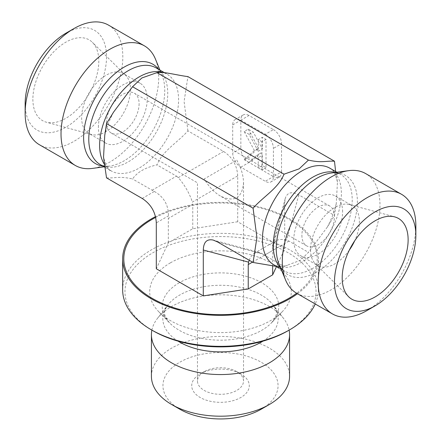 <?xml version="1.0" encoding="UTF-8"?>
<svg xmlns="http://www.w3.org/2000/svg" width="441" height="441" viewBox="0 0 441 441"><rect width="100%" height="100%" fill="white"/><g stroke="black" fill="none" stroke-linecap="round" stroke-linejoin="round"><path stroke-width="0.33" stroke-dasharray="2.21 1.65" d="M236.778 371.62A23.026 13.291 0 0 0 204.222 371.62A23.026 13.291 0 0 0 197.474 381.018A23.026 13.291 0 0 0 220.5 394.309A23.026 13.291 0 0 0 243.526 381.018A23.026 13.291 0 0 0 236.778 371.62L240.852 373.968A28.781 16.615 180 0 1 240.852 397.468A28.781 16.615 180 0 1 200.148 397.468A28.781 16.615 180 0 1 200.148 373.968A28.781 16.615 180 0 1 240.852 373.968L236.778 371.62M261.199 409.215A57.556 33.229 0 0 0 261.199 362.221A57.556 33.229 0 0 0 179.801 362.221A57.556 33.229 0 0 0 179.801 409.215M236.778 160.138C241.172 167.911 243.421 175.479 243.526 182.828C242.131 198.141 234.458 202.573 220.5 196.118C214.183 192.359 208.758 186.626 204.222 178.936L236.778 160.138M151.428 376.322A69.072 39.877 180 0 1 171.659 348.12A69.072 39.877 180 0 1 269.341 348.12A69.072 39.877 180 0 1 289.572 376.322M151.886 330.122A69.072 39.877 180 0 1 157.448 318.408A69.072 39.877 180 0 1 171.659 306.489A69.072 39.877 180 0 1 283.552 318.408A69.072 39.877 180 0 1 289.114 330.122M288.061 330.733A95.548 55.164 0 0 0 288.061 252.721A95.548 55.164 0 0 0 152.939 252.721A95.548 55.164 0 0 0 152.939 330.733M122.653 289.847A97.847 56.492 180 0 1 151.313 249.898A97.847 56.492 180 0 1 257.946 237.655A97.847 56.492 180 0 1 318.347 289.847A97.847 56.492 180 0 1 315.232 303.987M297.477 293.734A97.847 56.492 0 0 0 318.347 258.856A97.847 56.492 0 0 0 260.598 207.325A97.847 56.492 0 0 0 155.513 216.625M170.441 262.825A70.797 40.875 0 0 0 158.71 311.677A70.797 40.875 0 0 0 220.5 332.602A70.797 40.875 0 0 0 282.29 311.677A70.797 40.875 0 0 0 263.211 259.132A70.797 40.875 0 0 0 170.441 262.825M367.022 310.525A69.072 39.877 120 0 0 415.857 225.93M296.6 293.226A69.072 39.877 120 0 0 365.672 253.349A69.072 39.877 120 0 0 365.672 173.594M335.629 171.532L337.459 181.918L336.257 203.632L334.482 215.484L327.404 226.983L308.446 252.34L300.453 260.273L284.026 266.436L276.7 266.452M349.305 250.13A34.536 19.939 -60 0 1 317.68 265.521A34.536 19.939 -60 0 1 315.282 263.685A34.536 19.939 -60 0 1 310.53 249.711A34.536 19.939 -60 0 1 323.931 216.812A34.536 19.939 -60 0 1 349.426 204.547A34.536 19.939 -60 0 1 352.216 205.704A34.536 19.939 -60 0 1 359.371 221.514A34.536 19.939 -60 0 1 354.702 240.786M342.602 211.834A34.536 19.939 120 0 0 335.447 196.025A34.536 19.939 120 0 0 300.911 215.963A34.536 19.939 120 0 0 300.911 255.841A34.536 19.939 120 0 0 327.525 246.585A34.536 19.939 120 0 0 342.602 211.834M301.898 235.329A23.026 13.291 120 0 0 306.666 245.869A23.026 13.291 120 0 0 329.692 232.578A23.026 13.291 120 0 0 329.692 205.991A23.026 13.291 120 0 0 311.947 212.16A23.026 13.291 120 0 0 301.898 235.329M276.557 266.436L284.699 248.895L284.699 203.02L285.228 198.511C287.234 192.348 291.755 191.135 298.794 194.878L334.482 215.484M284.699 248.895L237.705 221.762L237.705 175.887L192.408 202.033L192.761 204.348L168.341 218.449L168.44 215.875L156.301 222.881M106.518 177.855C115.592 178.379 119.015 175.865 132.554 178.985C137.123 172.227 145.265 167.525 156.974 164.884C162.685 150.657 177.651 142.548 187.916 130.861L223.604 151.467C232.413 157.233 237.115 165.369 237.705 175.887M187.916 130.861L184.09 101.518L187.916 76.596M240.852 167.189L248.989 162.486L273.409 176.587A11.51 6.648 60 0 1 271.028 181.857A11.51 6.648 60 0 1 265.273 181.284L240.852 167.189A11.51 6.648 60 0 1 232.71 153.088L232.71 124.891A11.51 6.648 60 0 1 235.092 119.621A11.51 6.648 60 0 1 240.852 120.189L265.273 134.29L273.409 129.588L248.989 115.492L240.852 120.189A11.51 6.648 60 0 1 243.234 114.919A11.51 6.648 60 0 1 248.989 115.492M232.71 124.891L240.852 120.189L240.852 148.385L232.71 153.088M248.989 162.486A11.51 6.648 60 0 1 240.852 148.385M265.273 134.29A11.51 6.648 60 0 1 273.409 148.385L273.409 176.587L281.551 171.885A11.51 6.648 60 0 1 279.164 177.155A11.51 6.648 60 0 1 273.409 176.587L265.273 181.284M281.551 171.885L281.551 143.689L273.409 148.385M273.409 129.588A11.51 6.648 60 0 1 281.551 143.689M272.659 265.879L272.792 244.926L275.983 240.764C278.64 239.292 282.201 239.094 286.661 240.169L288.938 241.073L308.446 252.34M288.938 241.073L264.517 255.174L284.026 266.436M108.514 25.126A69.072 39.877 -60 0 1 108.514 104.881A69.072 39.877 -60 0 1 39.447 144.758M25.143 103.74A57.556 33.229 120 0 0 65.841 127.24A57.556 33.229 120 0 0 106.54 56.746A57.556 33.229 120 0 0 65.841 33.246M155.486 59.193A69.072 39.877 -60 0 1 144.4 125.597A69.072 39.877 -60 0 1 92.434 168.407M32.871 99.275A46.625 26.918 120 0 0 46.299 122.185A46.625 26.918 120 0 0 80.714 105.625A46.625 26.918 120 0 0 98.806 61.211A46.625 26.918 120 0 0 92.389 42.347A46.625 26.918 120 0 0 55.555 50.015A46.625 26.918 120 0 0 32.871 99.275M130.47 89.363A34.536 19.939 -60 0 1 117.069 122.262A34.536 19.939 -60 0 1 91.574 134.527A34.536 19.939 -60 0 1 88.784 133.369A34.536 19.939 -60 0 1 81.629 117.56A34.536 19.939 -60 0 1 96.706 82.803A34.536 19.939 -60 0 1 123.32 73.553A34.536 19.939 -60 0 1 125.718 75.389A34.536 19.939 -60 0 1 130.47 89.363M98.398 127.24A34.536 19.939 -60 0 1 113.475 92.483A34.536 19.939 -60 0 1 140.089 83.233A34.536 19.939 -60 0 1 140.089 123.111A34.536 19.939 -60 0 1 105.553 143.049A34.536 19.939 -60 0 1 98.398 127.24M139.102 103.74A23.026 13.291 -60 0 1 129.053 126.909A23.026 13.291 -60 0 1 111.308 133.077A23.026 13.291 -60 0 1 106.54 122.537A23.026 13.291 -60 0 1 116.589 99.368A23.026 13.291 -60 0 1 134.334 93.2A23.026 13.291 -60 0 1 139.102 103.74M142.206 198.461L154.339 191.455L132.554 178.985M152.062 190.247L176.483 176.152L156.974 164.884M176.483 176.152L178.307 177.613C184.586 184.845 189.288 192.982 192.408 202.033M248.25 129.163L258.465 148.159L248.25 157.36L252.941 160.066L260.978 152.829L262.312 155.32L262.312 165.48L266.011 167.613L266.011 139.417L262.312 137.283L262.312 148.942L253.222 132.035L248.25 129.163L244.176 131.512L254.396 150.508L258.465 148.159M254.396 150.508L244.176 159.708L248.25 157.36M244.176 159.708L248.867 162.415L252.941 160.066M248.867 162.415L256.905 155.182L260.978 152.829M256.905 155.182L258.244 157.669L262.312 155.32M258.244 157.669L258.244 167.828L262.312 165.48M258.244 167.828L261.943 169.961L266.011 167.613M261.943 169.961L261.943 141.765L266.011 139.417M261.943 141.765L258.244 139.632L262.312 137.283M258.244 139.632L258.244 151.291L262.312 148.942M258.244 151.291L249.154 134.384L253.222 132.035M249.154 134.384L244.176 131.512M249.22 260.245C250.516 256.844 252.258 254.496 254.446 253.2L259.644 252.517L262.693 254.01L217.396 241.872M264.517 255.174L262.693 254.01M237.705 221.762L192.761 228.719L168.341 242.815L156.301 268.762M154.339 191.455C163.826 196.829 168.528 204.971 168.44 215.875M168.341 242.815L168.341 218.449M192.761 228.719L192.761 204.348M179.294 282.742A58.278 33.648 0 0 0 169.636 322.955A58.278 33.648 0 0 0 220.5 340.182A58.278 33.648 0 0 0 271.364 322.955A58.278 33.648 0 0 0 255.659 279.704A58.278 33.648 0 0 0 179.294 282.742M262.902 341.163A57.683 33.301 0 0 0 273.155 304.985A57.683 33.301 0 0 0 179.713 295.035A57.683 33.301 0 0 0 167.845 304.985A57.683 33.301 0 0 0 178.098 341.163M337.459 181.918C335.061 173.076 332.514 168.495 329.813 168.181A55.831 32.237 -60 0 1 329.818 232.65A55.831 32.237 -60 0 1 273.982 264.881C275.675 266.733 280.178 266.899 287.499 265.383M335.618 172.431A55.831 32.237 -60 0 1 340.656 174.438A55.831 32.237 -60 0 1 340.656 238.906A55.831 32.237 -60 0 1 284.825 271.143A55.831 32.237 -60 0 1 280.57 267.786M336.88 172.26L340.656 174.438C338.528 173.048 335.403 172.58 331.29 173.021A57.374 33.125 -60 0 1 345.501 241.701A57.374 33.125 -60 0 1 278.916 263.74C280.586 267.522 282.56 269.991 284.825 271.143L281.049 268.96M298.794 194.878L286.661 240.169M104.958 165.138A55.831 32.237 120 0 0 111.187 170.893A55.831 32.237 120 0 0 167.018 138.656A55.831 32.237 120 0 0 167.018 74.187A55.831 32.237 120 0 0 163.22 72.522M102.88 166.097A57.374 33.125 120 0 0 109.71 166.048C105.597 166.494 102.472 166.02 100.344 164.631A55.831 32.237 120 0 0 156.175 132.399A55.831 32.237 120 0 0 156.175 67.931C158.44 69.077 160.414 71.547 162.084 75.334A57.374 33.125 120 0 0 158.71 69.391M104.12 166.814L109.71 166.048A57.374 33.125 120 0 0 152.873 130.492A57.374 33.125 120 0 0 162.084 75.334L159.951 70.108M223.604 151.467L178.307 177.613M252.478 262.125L272.659 250.477M272.56 248.311L284.699 203.02M155.69 217.396A96.7 55.831 180 0 1 288.877 219.353A96.7 55.831 180 0 1 296.633 293.248M204.222 371.62L200.148 373.968M111.308 133.077L197.474 182.828L197.474 381.018M243.526 182.828L243.526 381.018M318.347 289.847L318.347 258.856M283.552 318.408L273.155 304.985C277.207 311.489 278.519 314.135 271.364 322.955L282.29 311.677M157.448 318.408L167.845 304.985C163.793 311.489 162.481 314.135 169.636 322.955L158.71 311.677M336.246 203.632C334.46 211.404 331.511 219.188 327.393 226.977M315.282 263.685L348.611 296.721M349.426 204.547L394.701 216.889M300.911 255.841L317.68 265.521M335.447 196.025L352.216 205.704M125.718 75.389L92.389 42.347M91.574 134.527L46.299 122.185M140.089 83.233L123.32 73.553M105.553 143.049L88.784 133.369M329.692 205.991L134.334 93.2M306.666 245.869L220.5 196.118M105.371 167.536L111.187 170.893C108.486 170.573 105.939 165.998 103.541 157.156M164.3 72.622L167.018 74.187C165.325 72.341 160.822 72.175 153.501 73.691M113.607 112.091C109.489 119.886 106.54 127.669 104.754 135.442M259.644 252.517L213.229 240.08M275.983 240.764L254.446 253.2M285.228 198.511L272.792 244.926M279.164 177.155L271.028 181.857M243.234 114.919L235.092 119.621"/><path stroke-width="0.66" d="M171.659 404.518L179.801 409.215A57.556 33.229 0 0 0 261.199 409.215L269.341 404.518A69.072 39.877 180 0 1 171.659 404.518A69.072 39.877 180 0 1 151.428 376.322L151.428 334.686A69.072 39.877 180 0 1 151.886 330.122M289.114 330.122A69.072 39.877 180 0 1 289.572 334.686L289.572 376.322A69.072 39.877 180 0 1 269.341 404.518M289.572 334.686A69.072 39.877 180 0 1 220.5 374.563A69.072 39.877 180 0 1 151.428 334.686M151.307 329.791L152.939 330.733A95.548 55.164 0 0 0 288.061 330.733L289.693 329.791A97.847 56.492 180 0 1 151.307 329.791A97.847 56.492 180 0 1 122.653 289.847L122.653 258.856A97.847 56.492 0 0 0 183.054 311.048A97.847 56.492 0 0 0 289.687 298.805A97.847 56.492 0 0 0 297.477 293.734M315.232 303.987A97.847 56.492 180 0 1 289.693 329.791M155.513 216.625A97.847 56.492 0 0 0 151.313 218.912A97.847 56.492 0 0 0 122.653 258.856M415.857 235.329A57.556 33.229 -60 0 1 375.159 305.822A57.556 33.229 -60 0 1 334.46 282.328A57.556 33.229 -60 0 1 375.159 211.829A57.556 33.229 -60 0 1 415.857 235.329L415.857 225.93A69.072 39.877 120 0 0 401.553 194.31A69.072 39.877 120 0 0 367.017 197.733A69.072 39.877 120 0 0 321.897 258.597A69.072 39.877 120 0 0 332.486 313.942A69.072 39.877 120 0 0 367.022 310.525L375.159 305.822M401.553 194.31L365.672 173.594A69.072 39.877 120 0 0 348.566 170.667A69.072 39.877 120 0 0 331.136 177.017A69.072 39.877 120 0 0 285.514 279.875A69.072 39.877 120 0 0 296.6 293.226L332.486 313.942M408.129 239.794A46.625 26.918 -60 0 1 385.445 289.059A46.625 26.918 -60 0 1 348.611 296.721A46.625 26.918 -60 0 1 342.194 277.863A46.625 26.918 -60 0 1 360.286 233.443A46.625 26.918 -60 0 1 394.701 216.889A46.625 26.918 -60 0 1 408.129 239.794M276.7 266.452L253.084 262.478L256.91 237.556L253.084 208.213C263.349 196.521 278.315 188.417 284.026 174.184L299.18 168.837L308.446 160.089C321.985 163.203 325.408 160.695 334.482 161.213L335.629 171.532M354.702 240.786A34.536 19.939 -60 0 1 349.305 250.13M334.482 161.213L187.916 76.596C177.651 75.389 162.685 71.233 156.974 72.633L141.82 77.985L132.554 86.734L113.596 112.086L106.518 123.59L104.743 135.437L103.541 157.156L106.518 177.855L142.206 198.461C151.015 204.227 155.712 212.369 156.301 222.881L156.301 268.762L203.295 295.894L248.239 288.943L272.659 274.842L276.557 266.436M308.446 160.089L156.974 72.633M104.12 166.814L92.434 168.407A69.072 39.877 -60 0 1 75.328 165.474L39.447 144.758A69.072 39.877 -60 0 1 25.143 113.139A69.072 39.877 -60 0 1 73.978 28.549A69.072 39.877 -60 0 1 73.983 28.549A69.072 39.877 -60 0 1 108.514 25.126L144.4 45.842A69.072 39.877 -60 0 1 155.486 59.193L159.951 70.108M73.978 28.549L65.841 33.246A57.556 33.229 120 0 0 25.143 103.74L25.143 113.139M75.328 165.474A69.072 39.877 -60 0 1 64.739 110.129A69.072 39.877 -60 0 1 109.864 49.265A69.072 39.877 -60 0 1 144.4 45.842M253.084 262.478L217.396 241.872L213.229 240.08C206.884 238.735 203.577 242.043 203.295 250.014L248.592 262.152L249.22 260.245M248.592 262.152L248.239 264.572L252.478 262.125M272.659 274.842L272.659 265.879M248.239 288.943L248.239 264.572M203.295 295.894L203.295 250.014M253.084 208.213L106.518 123.59M284.026 174.184L132.554 86.734M178.098 341.163A57.683 33.301 0 0 0 262.902 341.163M281.049 268.96L273.982 264.881A55.831 32.237 -60 0 1 265.427 220.142A55.831 32.237 -60 0 1 301.898 170.943A55.831 32.237 -60 0 1 329.813 168.181L336.88 172.26M280.57 267.786A55.831 32.237 -60 0 1 277.659 222.143A55.831 32.237 -60 0 1 312.741 177.205A55.831 32.237 -60 0 1 335.618 172.431M285.514 279.875L278.916 263.74A57.374 33.125 -60 0 1 316.814 178.296A57.374 33.125 -60 0 1 331.29 173.021L348.566 170.667M163.22 72.522A55.831 32.237 120 0 0 139.102 76.954A55.831 32.237 120 0 0 104.886 119.544A55.831 32.237 120 0 0 104.958 165.138M164.3 72.622L156.175 67.931A55.831 32.237 120 0 0 128.259 70.692A55.831 32.237 120 0 0 91.783 119.891A55.831 32.237 120 0 0 100.344 164.631L105.371 167.536M158.71 69.391A57.374 33.125 120 0 0 124.186 67.087A57.374 33.125 120 0 0 85.157 123.673A57.374 33.125 120 0 0 102.88 166.097M296.633 293.248A96.7 55.831 180 0 1 156.39 300.624A96.7 55.831 180 0 1 152.123 219.353A96.7 55.831 180 0 1 155.69 217.396"/></g></svg>
